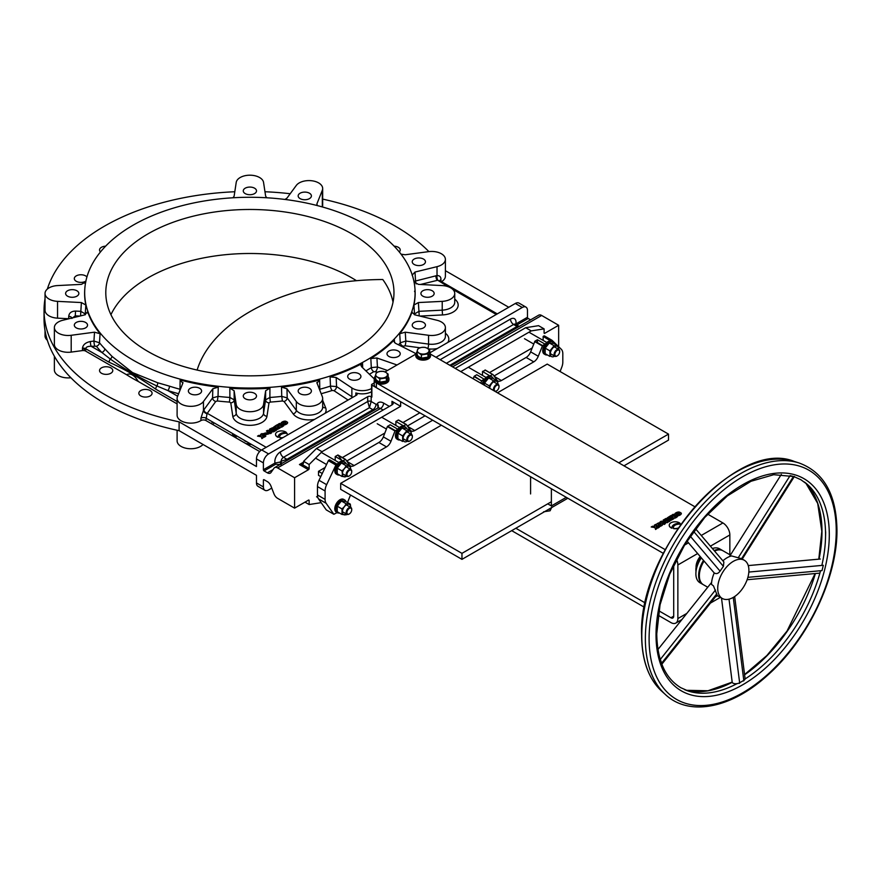 <?xml version="1.0" encoding="UTF-8"?>
<svg xmlns="http://www.w3.org/2000/svg" width="881" height="881" viewBox="0 0 881 881"><rect width="100%" height="100%" fill="white"/><g stroke="black" fill="none" stroke-linecap="round" stroke-linejoin="round"><path stroke-width="1.32" d="M399.291 251.944A6.619 3.821 0 0 0 400.227 249.984A6.619 3.821 0 0 0 398.289 247.286A6.619 3.821 0 0 0 394.148 246.173M105.621 246.173A6.619 3.821 0 0 0 99.542 249.984A6.619 3.821 0 0 0 100.478 251.944M86.922 276.964A6.619 3.821 0 0 0 85.6 275.874A6.619 3.821 0 0 0 78.398 275.048A6.619 3.821 0 0 0 74.312 278.572A6.619 3.821 0 0 0 76.251 281.281A6.619 3.821 0 0 0 85.886 281.105M110.841 367.862A6.619 3.821 0 0 0 103.628 367.025A6.619 3.821 0 0 0 99.542 370.56A6.619 3.821 0 0 0 101.48 373.258A6.619 3.821 0 0 0 108.693 374.084A6.619 3.821 0 0 0 112.779 370.56A6.619 3.821 0 0 0 110.841 367.862M150.144 390.547A6.619 3.821 0 0 0 142.931 389.721A6.619 3.821 0 0 0 138.846 393.245A6.619 3.821 0 0 0 140.784 395.954A6.619 3.821 0 0 0 147.997 396.78A6.619 3.821 0 0 0 152.083 393.245A6.619 3.821 0 0 0 150.144 390.547M54.38 356.254L54.38 369.976A13.722 7.918 0 0 0 58.399 375.581A13.722 7.918 0 0 0 70.876 377.74M45.03 330.661L45.03 335.881A13.722 7.918 0 0 0 47.354 340.297M110.94 314.671A144.088 83.188 180 0 1 351.772 277.856A144.088 83.188 180 0 1 356.464 280.698M147.997 351.486A144.088 83.188 180 0 1 105.797 292.668A144.088 83.188 180 0 1 194.745 215.812A144.088 83.188 180 0 1 351.772 233.839A144.088 83.188 180 0 1 393.972 292.668A144.088 83.188 180 0 1 305.024 369.513A144.088 83.188 180 0 1 147.997 351.486M366.705 225.217A165.221 95.39 180 0 1 414.984 289.133A165.221 95.39 180 0 1 315.927 380.096A165.221 95.39 180 0 1 133.064 360.109A165.221 95.39 180 0 1 84.785 289.133A165.221 95.39 180 0 1 189.503 203.874A165.221 95.39 180 0 1 366.705 225.217M132.513 372.575L157.666 382.75L169.493 386.164A3.436 1.355 -72.3 0 1 167.831 390.547L156.95 385.999C139.837 377.938 124.298 368.974 110.334 359.085L101.833 352.444A169.262 97.725 180 0 1 96.381 346.255L91.128 346.266C87.847 346.233 86.019 347.048 85.677 348.711L85.677 351.112A3.436 1.982 0 0 0 82.473 350.583L82.473 348.182A3.436 1.982 180 0 1 85.677 348.711L109.101 362.245A3.436 1.982 -60 0 1 110.334 359.085A3.436 2.103 -43.8 0 0 111.997 356.376L132.513 372.575M169.493 386.164A165.837 95.743 0 0 0 179.988 389.248L180.131 379.964A165.265 95.412 0 0 0 218.257 387.111L218.025 396.384A165.837 95.743 0 0 0 229.886 397.463L229.842 388.18A165.265 95.412 0 0 0 269.927 388.18L269.883 397.463A165.837 95.743 0 0 0 281.744 396.384L281.513 387.111A165.265 95.412 0 0 0 319.638 379.964L319.781 389.248A165.837 95.743 0 0 0 330.474 386.098L330.089 376.892A165.265 95.412 0 0 0 362.531 363.28L362.675 367.784M365.868 370.857A165.837 95.743 0 0 0 371.319 367.619L370.824 358.501A165.265 95.412 0 0 0 394.38 339.769L394.523 342.654M398.553 344.834A165.837 95.743 0 0 0 400.282 342.764L399.71 333.734A165.265 95.412 0 0 0 412.099 311.72L412.176 312.997M414.356 314.682A165.837 95.743 0 0 0 414.522 313.955L413.927 305.035A165.265 95.412 0 0 0 415.039 289.926A165.265 95.412 0 0 0 415.006 289.53M180.131 379.964L182.83 383.169L177.455 396.626A13.722 7.918 0 0 0 177.103 398.41L177.103 415.215A13.722 7.918 0 0 0 181.123 420.821A13.722 7.918 0 0 0 200.934 420.578L200.934 418.178L203.456 410.392A3.436 2.236 -149.5 0 0 207.024 413.685L205.879 420.512A3.436 1.982 0 0 0 200.934 420.578M177.103 398.41A13.722 7.918 0 0 0 181.123 404.016A13.722 7.918 0 0 0 203.456 401.505L212.806 388.796L218.257 387.111M330.089 376.892L336.179 377.509L351.871 387.937A13.722 7.918 0 0 0 352.521 388.345A13.722 7.918 0 0 0 371.584 388.532M190.307 393.719A6.619 3.821 180 0 1 188.369 391.01A6.619 3.821 180 0 1 192.454 387.486A6.619 3.821 180 0 1 199.668 388.312A6.619 3.821 180 0 1 201.606 391.01A6.619 3.821 180 0 1 197.52 394.545A6.619 3.821 180 0 1 190.307 393.719M262.604 433.904L263.507 435.291L269.013 433.815M263.507 435.082L269.013 433.716L268.099 432.439L262.593 433.804L263.507 435.082M266.954 433.1C264.807 432.747 264.036 433.199 264.63 434.443C266.778 434.785 267.549 434.333 266.954 433.1L267.428 433.76M264.146 433.771L264.63 434.443M267.428 433.859L266.954 433.298C264.807 432.956 264.036 433.397 264.63 434.641M229.842 388.18L234.126 390.746L236.218 404.5A13.722 7.918 0 0 0 240.183 409.412A13.722 7.918 0 0 0 254.576 411.262A13.722 7.918 0 0 0 263.551 404.5L265.644 390.746L269.927 388.18M245.204 398.73A6.619 3.821 180 0 1 243.266 396.032A6.619 3.821 180 0 1 247.352 392.508A6.619 3.821 180 0 1 254.565 393.333A6.619 3.821 180 0 1 256.503 396.032A6.619 3.821 180 0 1 252.418 399.567A6.619 3.821 180 0 1 245.204 398.73M281.513 387.111L286.964 388.796L296.313 401.505A13.722 7.918 0 0 0 299.243 404.016A13.722 7.918 0 0 0 314.198 405.734A13.722 7.918 0 0 0 322.666 398.41A13.722 7.918 0 0 0 322.314 396.626L316.808 382.552M300.102 393.719A6.619 3.821 180 0 1 298.163 391.01A6.619 3.821 180 0 1 302.249 387.486A6.619 3.821 180 0 1 309.462 388.312A6.619 3.821 180 0 1 311.4 391.01A6.619 3.821 180 0 1 307.315 394.545A6.619 3.821 180 0 1 300.102 393.719M177.103 430.236L177.103 440.83A13.722 7.918 0 0 0 181.123 446.436A13.722 7.918 0 0 0 203.015 444.465M247.109 441.921A6.619 3.821 180 0 1 245.204 441.15A6.619 3.821 180 0 1 243.883 440.048M414.169 327.864A6.619 3.821 180 0 1 412.231 325.155A6.619 3.821 180 0 1 416.317 321.631A6.619 3.821 180 0 1 423.519 322.457A6.619 3.821 180 0 1 425.457 325.155A6.619 3.821 180 0 1 421.371 328.69A6.619 3.821 180 0 1 414.169 327.864M422.858 296.17A6.619 3.821 180 0 1 420.92 293.461A6.619 3.821 180 0 1 425.005 289.937A6.619 3.821 180 0 1 432.219 290.763A6.619 3.821 180 0 1 434.157 293.461A6.619 3.821 180 0 1 430.071 296.996A6.619 3.821 180 0 1 422.858 296.17M414.169 264.465A6.619 3.821 180 0 1 412.231 261.767A6.619 3.821 180 0 1 416.317 258.243A6.619 3.821 180 0 1 423.519 259.069A6.619 3.821 180 0 1 425.457 261.767A6.619 3.821 180 0 1 421.371 265.302A6.619 3.821 180 0 1 414.169 264.465M300.102 198.621A6.619 3.821 180 0 1 298.163 195.912A6.619 3.821 180 0 1 302.249 192.388A6.619 3.821 180 0 1 309.462 193.214A6.619 3.821 180 0 1 311.4 195.912A6.619 3.821 180 0 1 307.315 199.447A6.619 3.821 180 0 1 300.102 198.621M245.204 193.6A6.619 3.821 180 0 1 243.266 190.891A6.619 3.821 180 0 1 247.352 187.367A6.619 3.821 180 0 1 254.565 188.193A6.619 3.821 180 0 1 256.503 190.891A6.619 3.821 180 0 1 252.418 194.426A6.619 3.821 180 0 1 245.204 193.6M428.893 251.603A205.835 118.836 0 0 0 395.437 226.241A205.835 118.836 0 0 0 322.666 199.106M45.03 298.692A205.835 118.836 0 0 0 44.05 310.266L44.05 319.076A205.835 118.836 0 0 0 104.332 403.102A205.835 118.836 0 0 0 179.107 430.666L179.107 421.856L256.47 466.534L256.47 458.924L263.397 462.921L263.397 469.727L275.015 463.021L279.861 462.118L281.303 464.628L275.709 464.221L264.091 470.928L267.384 472.833L273.055 469.551M290.201 193.732A205.835 118.836 0 0 0 264.972 191.75M234.798 191.75A205.835 118.836 0 0 0 47.354 289.045M44.05 310.266A205.835 118.836 0 0 0 104.332 394.303A205.835 118.836 0 0 0 179.107 421.856M388.928 356.453A6.619 3.821 180 0 1 386.99 353.755A6.619 3.821 180 0 1 391.076 350.22A6.619 3.821 180 0 1 398.289 351.056A6.619 3.821 180 0 1 400.227 353.755A6.619 3.821 180 0 1 396.142 357.279A6.619 3.821 180 0 1 388.928 356.453M349.625 379.149A6.619 3.821 180 0 1 347.687 376.44A6.619 3.821 180 0 1 351.772 372.916A6.619 3.821 180 0 1 358.985 373.742A6.619 3.821 180 0 1 360.924 376.44A6.619 3.821 180 0 1 356.838 379.975A6.619 3.821 180 0 1 349.625 379.149M87.593 312.997L87.671 311.72L84.774 314.869L62.749 320.277A13.722 7.918 0 0 0 54.38 327.567L54.38 344.372A13.722 7.918 0 0 0 58.399 349.977A13.722 7.918 0 0 0 71.196 352.092L82.473 350.583M54.38 327.567A13.722 7.918 0 0 0 58.399 333.161A13.722 7.918 0 0 0 71.196 335.287L94.509 332.181L100.06 333.734L99.487 342.764A165.837 95.743 0 0 0 104.828 348.832L111.997 356.376M85.842 281.887L81.393 284.365L57.551 285.576A13.722 7.918 0 0 0 45.03 293.461L45.03 310.266A13.722 7.918 0 0 0 49.05 315.872A13.722 7.918 0 0 0 57.551 318.162L68.718 318.724L68.718 316.323C69.125 312.942 71.405 311.191 75.557 311.07L75.259 315.839L71.846 318.437M45.03 293.461A13.722 7.918 0 0 0 49.05 299.066A13.722 7.918 0 0 0 57.551 301.357L81.393 302.557L85.842 305.035L85.259 313.955A3.436 2.775 -11.9 0 1 85.05 314.803M67.551 296.17A6.619 3.821 180 0 1 65.612 293.461A6.619 3.821 180 0 1 69.698 289.937A6.619 3.821 180 0 1 76.911 290.763A6.619 3.821 180 0 1 78.849 293.461A6.619 3.821 180 0 1 74.764 296.996A6.619 3.821 180 0 1 67.551 296.17M76.251 327.864A6.619 3.821 180 0 1 74.312 325.155A6.619 3.821 180 0 1 78.398 321.631A6.619 3.821 180 0 1 85.6 322.457A6.619 3.821 180 0 1 87.538 325.155A6.619 3.821 180 0 1 83.453 328.69A6.619 3.821 180 0 1 76.251 327.864M84.224 348.215A3.436 1.09 76.2 0 1 84.235 348.612L84.928 348.391M197.124 370.075A190.153 109.784 0 0 1 382.772 279.519A144.088 83.188 180 0 1 393.025 302.172M84.763 289.53A165.265 95.412 0 0 0 84.73 289.926A165.265 95.412 0 0 0 85.842 305.035M75.557 311.07L80.821 311.334L85.259 313.955A165.837 95.743 0 0 0 85.413 314.682M81.393 302.557L80.545 315.905M100.06 333.734A165.265 95.412 0 0 1 87.671 311.72L87.759 312.359M138.284 381.484C134.364 375.064 130.443 372.795 126.534 374.7A166.344 96.04 0 0 0 138.284 381.484L177.103 403.894M264.091 479.738L263.397 480.134A0.98 0.562 60 0 1 264.091 479.738L267.384 481.632A5.881 3.392 60 0 1 270.985 486.114L273.98 493.845A5.881 3.392 -120 0 0 277.581 498.327L294.584 508.139L308.449 500.144A0.98 0.562 -60 0 1 309.143 500.54L309.143 504.538L321.158 502.655M263.397 480.134L263.397 486.94A7.356 4.24 120 0 0 264.928 490.299A7.356 4.24 120 0 0 268.595 489.935L271.755 488.118M309.143 500.54L308.449 500.144M304.98 502.137L309.143 504.538M531.243 330.893L525.704 327.699L538.555 325.673L544.095 328.877L531.243 330.893L460.752 371.595M450.863 365.879L538.709 315.167A5.881 3.392 60 0 1 541.65 315.453L558.653 325.276L544.788 333.282A0.98 0.562 -60 0 1 544.095 332.875L544.095 328.877M266.789 197.773L265.644 196.188L263.551 182.422A13.722 7.918 0 0 0 249.885 175.198A13.722 7.918 0 0 0 236.218 182.422L234.126 196.188L232.98 197.773M317.248 205.57L316.94 203.753L322.314 190.296A13.722 7.918 0 0 0 322.666 188.512A13.722 7.918 0 0 0 311.687 180.748A13.722 7.918 0 0 0 296.313 185.417L286.964 198.137L284.992 199.458M322.38 206.947A13.722 7.918 0 0 0 322.666 205.317L322.666 188.512M412.099 275.202L414.995 272.053L437.02 266.657A13.722 7.918 0 0 0 445.39 259.366A13.722 7.918 0 0 0 428.573 251.647L405.26 254.752L401.064 254.191M413.949 281.413L437.02 275.544C439.74 275.577 441.051 276.931 440.94 279.607L440.94 281.369M441.502 281.689A13.722 7.918 0 0 0 445.39 276.171L445.39 259.366M413.927 305.035L418.376 302.557L442.218 301.357A13.722 7.918 0 0 0 454.739 293.461A13.722 7.918 0 0 0 442.218 285.576L418.376 284.365L413.927 281.887M414.72 314.803A3.436 2.775 -168.1 0 1 414.522 313.955L418.949 311.334L419.224 315.905M399.71 333.734L405.26 332.181L428.573 335.287A13.722 7.918 0 0 0 445.39 327.567A13.722 7.918 0 0 0 437.02 320.277L414.995 314.869L412.011 312.359M403.388 346.255A3.436 2.544 -141.2 0 1 400.282 342.764L405.822 341.057A3.436 0.628 -82.4 0 1 405.051 345.781L403.388 346.255A169.262 97.725 180 0 1 402.804 346.971M415.92 353.92A13.722 7.918 0 0 0 413.519 352.345L395.459 343.282L393.774 341.222L394.38 339.769M414.995 272.053L415.535 280.731A3.436 1.09 -103.8 0 0 416.151 283.924M435.864 275.742A3.436 1.09 -103.8 0 0 437.207 280.367L420.457 284.475M437.02 266.657L437.02 275.544A3.436 1.399 -95.9 0 0 437.956 280.367L448.187 286.71M439.828 281.061L437.956 280.367M516.123 324.77A0.98 0.562 60 0 1 515.848 323.977L527.466 317.27L527.466 310.475A7.356 4.24 120 0 0 525.946 307.106L519.008 303.108A7.356 4.24 120 0 0 515.33 303.471L429.785 352.863M525.946 307.106A7.356 4.24 120 0 0 522.268 307.469L435.974 357.29M449.839 365.285L517.059 326.477L517.665 325.662L515.319 324.307L515.848 323.977A7.841 4.526 -60 0 0 516.024 322.27A7.841 4.526 -60 0 0 510.484 319.076A4.416 2.544 -120 0 0 513.601 324.472L446.37 363.291M530.571 319.869L528.16 318.47L516.684 325.1M527.466 317.27A0.98 0.562 -120 0 0 528.16 318.47M525.704 327.699L455.213 368.39M275.709 464.221A0.98 0.562 -120 0 1 275.015 463.021A7.841 4.526 -60 0 1 280.378 451.92L367.707 401.505L367.707 396.703L268.595 453.924A7.356 4.24 120 0 0 263.397 462.921M355.847 395.547L355.847 392.948A2.456 1.41 180 0 1 357.157 394.203A2.456 1.41 180 0 1 356.442 395.206L261.668 449.927A7.356 4.24 120 0 0 256.47 458.924M367.707 396.703A2.456 1.41 180 0 1 371.176 396.703L371.176 401.505L369.436 407.705L367.707 401.505A2.456 1.41 180 0 1 371.176 401.505L376.022 404.302A1.476 0.848 -120 0 0 376.925 404.225L377.321 403.652A10.297 5.947 60 0 1 383.62 403.091A4.416 2.544 -60 0 1 380.504 408.498L277.581 467.91A5.881 3.392 -120 0 0 274.641 467.624A5.881 3.392 -120 0 0 273.98 468.24L270.985 472.502A5.881 3.392 60 0 1 270.324 473.119A5.881 3.392 60 0 1 267.384 472.833M391.968 404.908L391.968 401.307A4.416 2.544 180 0 1 393.256 403.102A4.416 2.544 180 0 1 391.968 404.908L316.455 448.506L303.604 461.325L303.604 462.129A4.901 2.83 60 0 1 302.579 464.375A4.901 2.83 60 0 1 302.216 464.529L309.143 468.527A0.98 0.562 -60 0 1 308.449 469.727L294.584 477.733L277.581 467.91M303.604 461.325L309.143 464.529L309.143 468.527M316.455 448.506L321.994 451.7L309.143 464.529M391.968 401.307L400.635 406.306L321.994 451.7M308.449 469.727L299.441 464.529L302.216 464.529M280.378 451.92A4.416 2.544 -120 0 0 283.495 457.327A3.436 1.982 120 0 0 281.083 461.27L286.964 459.32L372.905 409.709L369.436 407.705L283.495 457.327L286.964 459.32A5.881 3.392 60 0 0 288.164 459.816M281.083 461.27L280.885 461.523A5.881 4.636 -144.9 0 1 281.865 463.45M280.885 461.523L279.861 462.118M264.091 470.928A0.98 0.562 60 0 1 263.397 469.727M374.216 382.938L371.87 384.292A0.98 0.562 0 0 0 371.87 385.096L400.635 401.703L400.635 406.306M371.87 385.096L371.87 397.1L371.176 396.703M371.87 397.1A0.98 0.562 180 0 1 371.584 396.703L371.584 384.7M623.979 465.829L668.503 440.115L668.503 434.113L547.222 364.095L497.49 392.805M441.348 425.215L340.683 483.339L340.683 489.34L461.963 559.358L461.963 553.356L551.374 501.741M618.781 462.822L668.503 434.113M461.963 559.358L567.838 498.239L663.283 553.345L376.374 387.695A7.356 4.24 180 0 1 374.216 384.7L374.216 379.898A7.356 4.24 0 0 0 376.374 382.894A7.356 4.24 0 0 0 384.38 383.819A7.356 4.24 0 0 0 388.917 379.898L388.917 378.698A7.356 4.24 0 0 0 388.125 376.782M340.683 483.339L461.963 553.356M350.671 495.1A7.356 4.24 120 0 0 349.636 497.17L347.555 502.533M337.126 512.577L333.866 514.284L326.234 509.879L318.504 498.877A11.024 6.365 -60 0 1 317.457 494.979L317.457 486.576A11.024 6.365 -60 0 1 319.021 480.288L328.558 460.323L329.505 459.772L337.126 464.177L336.179 464.716L328.558 460.323M333.866 514.284L326.124 503.282A11.024 6.365 -60 0 1 325.089 499.384L325.089 490.981A11.024 6.365 -60 0 1 326.642 484.682L335.903 465.047L328.283 460.642M397.772 429.355L394.985 430.974L390.988 441.282A7.356 4.24 -60 0 1 386.484 446.887L354.129 465.564A7.356 4.24 -60 0 1 350.462 465.928A7.356 4.24 -60 0 1 349.636 465.157L345.572 459.419L342.841 460.873L335.221 456.479L335.221 460.444M345.506 459.397L337.952 455.014L335.221 456.479M345.33 459.442L337.709 455.036M341.575 460.146L338.183 455.312M394.985 430.974L387.365 426.569L383.356 436.888A7.356 4.24 -60 0 1 378.863 442.482L346.729 461.038M397.772 429.168L390.151 424.763L387.365 426.569M395.283 430.6L387.662 426.195M432.681 420.215L414.775 430.545A7.356 4.24 -60 0 1 410.282 430.148L406.273 424.455L403.487 425.864L395.866 421.459L395.866 425.435M405.976 424.433L398.355 420.028L395.866 421.459M406.273 424.455L398.653 420.05M425.06 415.81L407.374 426.019M414.775 430.545L407.683 426.448M473.141 378.742L474.297 376.176L476.786 374.744L484.407 379.337M480.773 383.147L481.621 380.955L474 376.55M481.621 380.955L474.297 376.176M481.918 380.581L484.407 379.149M482.502 375.416L482.502 371.441L485.464 370.284M490.122 376.033L482.502 371.441M490.122 375.846L492.611 374.414L484.99 370.009M492.611 374.414L485.288 370.031M492.908 374.436L496.917 380.129A7.356 4.24 120 0 0 497.743 380.9A7.356 4.24 120 0 0 501.41 380.526L533.765 361.86A7.356 4.24 120 0 0 538.269 356.254L542.564 345.572L534.943 341.167L537.432 339.736L537.432 342.599M494.01 376L526.133 357.455A7.356 4.24 120 0 0 530.637 351.849L534.943 341.167M542.564 345.572L545.053 344.13L537.432 339.736M543.148 340.396L543.148 336.432L550.768 341.024M557.607 345.704L551.991 340.286L544.084 335.881L543.148 336.432M551.715 340.286L550.768 340.837M544.777 336.289L544.084 335.881M551.991 340.286L544.37 335.881M560.107 371.529L561.77 367.234A11.024 6.365 120 0 0 562.816 362.135L562.816 353.733A11.024 6.365 120 0 0 561.252 349.228L558.312 346.387M320.739 476.621L318.504 475.333L318.504 471.335L325.012 467.569M322.226 473.482L318.504 471.335M342.357 457.558L384.865 433.023M402.98 422.55L419.863 412.804M489.616 372.531L532.146 347.984M294.584 508.139L294.584 477.733M558.653 346.718L558.653 325.276M508.755 307.271L445.39 270.687M179.107 430.666L256.47 475.333L256.47 482.931A7.356 4.24 120 0 0 257.99 486.301L264.928 490.299M355.847 392.948A13.722 7.918 0 0 0 371.584 391.737M370.824 358.501L376.936 358.005L397.023 364.976M374.216 378.885A13.722 7.918 0 0 0 373.996 378.654L361.673 366.815L360.968 365.406L362.531 363.28M377.442 372.09L373.83 371.628A169.262 97.725 180 0 1 369.414 374.26M373.83 371.628A3.436 2.048 -121.8 0 1 371.319 367.619L377.431 366.981L387.497 370.472M375.669 371.474A3.436 1.443 109.1 0 0 377.431 366.981L376.936 358.005M316.94 383.169L319.638 379.964M282.394 400.976L281.744 396.384L287.195 397.904A3.436 2.577 -36.3 0 1 284.034 401.472L282.394 400.976A169.262 97.725 180 0 1 270.291 402.077L269.002 402.848L266.976 416.284A17.157 9.9 180 0 1 249.885 425.325A17.157 9.9 180 0 1 232.793 416.284L230.767 402.848L229.478 402.077A169.262 97.725 180 0 1 217.376 400.976L215.735 401.472L207.024 413.685M229.478 402.077L229.886 397.463L234.181 399.875L236.218 413.31A13.722 7.918 0 0 0 240.183 418.222A13.722 7.918 0 0 0 254.576 420.061A13.722 7.918 0 0 0 263.551 413.31L265.588 399.875L269.883 397.463L270.291 402.077M261.272 436.536L261.877 438.43L263.221 437.659L262.791 436.668L265.842 436.139L262.56 435.787L261.943 433.573L260.655 434.322L261.04 435.655L258.816 435.379L257.516 436.128L261.272 436.536L261.877 438.628L263.155 437.692M277.328 427.626L277.052 428.254L278.121 428.078L277.328 427.626M276.05 427.417L275.621 426.635L274.916 427.175L276.05 427.417M278.363 428.915L280.048 427.946L275.874 425.534L273.429 427.252L276.546 429.091L278.363 428.915M286.402 432.505A7.334 4.229 0 0 0 278.242 436.712A7.334 4.229 0 0 0 278.297 437.185L278.297 437.383A7.334 4.229 0 0 1 278.264 437.174A5.881 3.392 0 0 1 277.262 431.91A5.881 3.392 0 0 1 286.402 432.505L286.402 432.703A7.334 4.229 0 0 0 278.253 436.811M274.751 430.996L270.577 428.584L269.498 429.212L272.042 430.688L267.505 430.357L266.425 430.985L270.599 433.397L271.678 432.769L269.123 431.294L274.575 431.095M332.137 390.481A3.436 1.366 -107.8 0 1 330.474 386.098L336.553 386.561A3.436 2.114 -56.4 0 1 333.965 390.668L332.137 390.481A169.262 97.725 180 0 1 321.224 393.697L321.147 393.708M275.346 430.853L276.425 430.225L272.262 427.814L271.172 428.441L275.346 430.853M266.591 431.084L270.599 433.595L271.502 432.868M269.674 429.311L271.645 430.655M269.52 431.525L273.672 431.822L274.751 431.194M276.37 425.446L278.903 425.842M278.605 424.157L279.585 424.917M279.057 425.853C278.792 427.197 279.751 427.593 281.92 427.054L283.517 425.941M279.695 436.811A5.881 3.392 0 0 0 279.894 437.791A5.881 3.392 0 0 0 282.592 437.835M287.184 435.192A5.881 3.392 0 0 0 287.294 434.41M275.544 434.41A5.881 3.392 0 0 0 278.297 437.383M281.094 423.221L282.008 424.609L287.503 423.133M275.753 428.496L277.383 429.399L279.872 428.045M273.418 427.527L275.742 428.375M262.879 436.888L264.498 437.119L265.544 436.315M257.803 436.161L261.272 436.734M260.71 434.487L260.974 435.655M182.962 382.552L182.83 383.169M203.456 401.505L203.456 410.392L212.574 397.904L218.025 396.384L217.376 400.976M203.94 409.643A3.436 2.577 -143.7 0 0 207.101 413.222L266.172 447.317M212.806 388.796L212.574 397.904A3.436 2.577 -143.7 0 0 215.735 401.472M234.126 390.746L234.181 399.875A3.436 2.786 -8.6 0 1 230.767 402.848M265.644 390.746L265.588 399.875A3.436 2.786 -171.4 0 0 269.002 402.848M261.327 450.125L205.879 418.112A3.436 1.982 180 0 0 200.934 418.178M178.623 393.708L178.546 393.697A169.262 97.725 180 0 1 167.831 390.547L177.621 396.197M177.103 401.494L155.717 389.149C140.233 378.169 124.706 369.205 109.101 362.245M126.534 374.7L85.677 351.112M155.717 389.149A3.436 1.982 -60 0 1 156.95 385.999A3.436 1.751 -74.9 0 0 157.666 382.75M104.828 348.832A3.436 2.445 -43.8 0 1 101.833 352.444L91.128 346.266A3.436 0.628 -97.6 0 1 90.358 341.531L93.948 341.057A3.436 0.628 -97.6 0 0 94.719 345.781M94.509 332.181L93.948 341.057L99.487 342.764A3.436 2.544 -38.8 0 1 96.381 346.255M259.653 451.557L205.879 420.512M285.455 422.417C283.308 422.065 282.526 422.517 283.131 423.761C285.279 424.102 286.05 423.662 285.455 422.417L285.929 423.078M282.647 423.089L283.131 423.761M285.918 423.177L285.455 422.616C283.308 422.274 282.526 422.715 283.131 423.959M286.6 421.757C284.75 419.741 278.528 423.343 282.008 424.411C283.847 426.415 290.08 422.814 286.6 421.757M287.074 435.258A5.881 3.392 0 0 0 287.096 433.43A5.881 3.392 0 0 0 279.894 437.593A5.881 3.392 0 0 0 283.054 437.571M280.433 425.567L281.755 425.975L280.433 425.567M276.061 425.424L279.057 425.655C278.792 426.999 279.751 427.395 281.92 426.856L283.693 425.831L279.519 423.431L278.429 424.058L280.037 424.983L277.416 424.642L276.061 425.424M551.374 488.735L551.374 505.947L547.74 503.844M530.582 476.731L530.582 493.944M566.274 497.336L551.374 505.947M679.152 513.271C677.004 512.929 676.234 513.37 676.828 514.614C678.976 514.956 679.758 514.515 679.152 513.271L679.636 513.931M676.355 513.942L676.828 514.614M679.625 514.041L679.152 513.469C677.004 513.127 676.234 513.568 676.828 514.812M680.297 512.61C678.458 510.606 672.225 514.196 675.705 515.264C677.555 517.268 683.777 513.678 680.297 512.61M704.051 561.043A19.602 11.321 120 0 0 699.349 575.767A19.602 11.321 120 0 0 703.412 584.742L707.531 587.12M711.606 582.418L657.953 649.506M717.718 588.376A22.058 12.73 120 0 0 722.288 598.463A22.058 12.73 120 0 0 739.28 592.561A22.058 12.73 120 0 0 748.905 570.37A22.058 12.73 120 0 0 744.335 560.272A22.058 12.73 120 0 0 727.343 566.175A22.058 12.73 120 0 0 717.718 588.376M661.851 664.219L717.013 594.818L713.478 585.92L711.485 584.345A22.058 12.73 120 0 1 714.249 572.936C716.341 574.214 718.268 573.608 720.052 571.119L723.411 566.351L723.863 561.957L695.561 528.787M732.221 682.301A121.182 69.962 -60 0 1 686.2 690.297L707.961 690.77L732.188 682.125A4.416 2.114 -7.2 0 0 734.996 683.711A4.416 2.114 -7.2 0 0 739.644 682.786A0.98 0.562 60 0 1 739.445 683.359M729.016 599.157L739.644 682.786L743.795 680.385A0.98 0.562 60 0 1 743.608 680.958L745.095 678.612L734.666 596.525M661.763 663.988A4.416 2.015 -141.5 0 0 661.631 663.195L660.354 659.373A4.416 2.015 -141.5 0 0 659.946 658.525M722.894 560.834A22.058 12.73 120 0 1 731.538 555.933L741.582 558.686L744.335 560.272M748.839 572.055L823.306 565.294L822.017 570.602L747.892 577.341M730.426 555.063L723.015 550.79A19.602 11.321 120 0 0 714.557 551.054M738.212 557.805L790.103 475.608L793.473 476.489L741.582 558.686M700.593 556.99A14.702 8.491 120 0 0 695.88 569.765A14.702 8.491 120 0 0 696.012 571.549M701.353 557.871A19.602 11.321 120 0 0 695.88 573.762A19.602 11.321 120 0 0 699.943 582.737L702.719 584.345A19.602 11.321 120 0 0 703.071 584.532M703.512 560.404A19.602 11.321 120 0 0 698.655 575.37A19.602 11.321 120 0 0 702.719 584.345M722.662 550.603A19.602 11.321 120 0 0 722.321 550.383A19.602 11.321 120 0 0 714.117 550.537M722.321 550.383L719.546 548.786A19.602 11.321 120 0 0 712.399 548.522M696.067 567.386A11.024 6.365 -60 0 1 696.056 566.868A11.024 6.365 -60 0 1 700.197 556.528M671.994 528.038A5.881 3.392 0 0 1 669.241 525.164A5.881 3.392 0 0 1 673.491 521.904A5.881 3.392 0 0 1 680.099 523.358A7.334 4.229 0 0 0 671.994 528.038L671.994 528.248A5.881 3.392 0 0 1 669.241 525.362A5.881 3.392 0 0 1 669.241 525.263M673.701 565.095L673.701 616.182A3.92 2.269 60 0 1 672.897 617.977A3.92 2.269 60 0 1 670.937 617.779L658.867 610.819M384.997 371.914L415.876 354.085M656.301 524.757L657.204 526.144L662.71 524.669M665.045 519.195L669.042 521.706L669.956 520.979M670.067 516.299L672.599 516.695M672.302 515.011L673.293 515.781M672.754 516.718C672.489 518.05 673.447 518.446 675.617 517.918L677.214 516.795M673.403 527.664A5.881 3.392 0 0 0 673.602 528.644A5.881 3.392 0 0 0 678.04 528.314M729.842 554.733L729.842 534.954A9.801 5.66 -120 0 0 722.916 522.951L707.696 514.163M694.746 506.685L430.435 354.085M665.21 549.656L376.374 382.894L376.374 387.695M680.099 523.556A7.334 4.229 0 0 0 671.95 527.664M674.802 514.086L675.705 515.462L681.211 513.986M669.45 519.338L671.08 520.054L673.745 518.799L669.571 516.387L667.225 517.918L667.743 518.986L669.472 519.019L671.08 520.264L673.569 518.898M667.115 518.38L669.45 519.228M660.298 521.937L664.296 524.448L665.21 523.721M663.371 520.164L665.353 521.508M663.228 522.378L667.369 522.675L668.283 521.948M651.511 527.014L654.979 527.587L655.574 529.481L656.852 528.545M654.407 525.34L654.682 526.508M656.576 527.741L658.195 527.972L659.241 527.168M658.151 615.213L670.937 622.592A9.801 5.66 -120 0 0 675.837 623.076A9.801 5.66 -120 0 0 677.863 618.583L677.863 564.963A9.801 5.66 -120 0 0 676.498 559.402M645.321 603L515.859 528.248M511.696 530.648L644.429 607.284M680.815 524.316A5.881 3.392 0 0 0 680.804 524.283A5.881 3.392 0 0 0 673.602 528.446A5.881 3.392 0 0 0 678.216 528.049M674.13 516.42L675.463 516.828L674.13 516.42M669.758 516.277L672.754 516.508C672.489 517.852 673.447 518.248 675.617 517.709L677.39 516.695L673.216 514.284L672.137 514.911L673.734 515.837L671.113 515.495L669.758 516.277M670.034 518.105L668.646 518.182M671.025 518.48L670.749 519.107L671.818 518.942L671.025 518.48M669.747 518.281L669.318 517.488L668.624 518.028L669.747 518.281M669.042 521.508L670.133 520.88L665.959 518.469L664.88 519.096L669.042 521.508M665.375 523.622L662.831 522.158L667.369 522.477L668.448 521.849L664.274 519.449L663.195 520.065L665.75 521.541L661.202 521.222L660.122 521.838L664.296 524.25L665.375 523.622M661.124 524.713L660.651 524.151C658.503 523.81 657.733 524.25 658.327 525.494M652.524 526.232L651.213 526.992L654.979 527.389L655.574 529.283L656.918 528.512L656.488 527.521L659.539 526.992L656.268 526.64L655.64 524.426L654.363 525.175L654.737 526.519L652.524 526.232M660.651 523.953C658.503 523.611 657.733 524.052 658.327 525.296C660.475 525.638 661.257 525.197 660.651 523.953M661.796 523.292C659.957 521.277 653.724 524.878 657.204 525.946C659.054 527.95 665.276 524.36 661.796 523.292M375.009 376.782A7.356 4.24 0 0 0 374.216 378.698A7.356 4.24 0 0 0 376.374 381.693A7.356 4.24 0 0 0 384.38 382.618A7.356 4.24 0 0 0 388.917 378.698M374.216 378.698L374.216 379.898A7.356 4.24 0 0 0 376.374 382.894M416.592 352.774A7.356 4.24 0 0 0 415.799 354.691L415.799 355.891A7.356 4.24 0 0 0 417.957 358.886A7.356 4.24 0 0 0 425.964 359.811A7.356 4.24 0 0 0 430.512 355.891L430.512 354.691A7.356 4.24 0 0 0 429.719 352.774M415.799 354.691A7.356 4.24 0 0 0 417.957 357.686A7.356 4.24 0 0 0 425.964 358.611A7.356 4.24 0 0 0 430.512 354.691M345.969 501.619A7.356 4.24 120 0 0 344.702 499.979L343.656 499.373A7.356 4.24 120 0 0 339.989 499.736A7.356 4.24 120 0 0 335.187 506.223A7.356 4.24 120 0 0 336.311 512.114L337.346 512.709A7.356 4.24 120 0 0 339.405 512.984M344.702 499.979A7.356 4.24 120 0 0 341.024 500.342A7.356 4.24 120 0 0 336.223 506.817A7.356 4.24 120 0 0 337.346 512.709M345.969 463.604A7.356 4.24 120 0 0 344.702 461.963L343.656 461.358A7.356 4.24 120 0 0 339.989 461.721A7.356 4.24 120 0 0 335.187 468.207A7.356 4.24 120 0 0 336.311 474.099L337.346 474.694A7.356 4.24 120 0 0 339.405 474.969M344.702 461.963A7.356 4.24 120 0 0 341.024 462.327A7.356 4.24 120 0 0 336.223 468.802A7.356 4.24 120 0 0 337.346 474.694M406.604 428.595A7.356 4.24 120 0 0 405.348 426.955L404.302 426.349A7.356 4.24 120 0 0 400.635 426.712A7.356 4.24 120 0 0 395.822 433.188A7.356 4.24 120 0 0 396.957 439.079L397.992 439.685A7.356 4.24 120 0 0 400.051 439.949M405.348 426.955A7.356 4.24 120 0 0 401.67 427.318A7.356 4.24 120 0 0 396.868 433.793A7.356 4.24 120 0 0 397.992 439.685M493.239 378.577A7.356 4.24 120 0 0 491.983 376.936L490.937 376.33A7.356 4.24 120 0 0 487.27 376.694A7.356 4.24 120 0 0 482.248 384.006M491.983 376.936A7.356 4.24 120 0 0 488.305 377.299A7.356 4.24 120 0 0 483.295 384.601M553.885 343.557A7.356 4.24 120 0 0 552.629 341.916L551.583 341.321A7.356 4.24 120 0 0 547.905 341.685A7.356 4.24 120 0 0 543.103 348.16A7.356 4.24 120 0 0 544.238 354.052L545.273 354.647A7.356 4.24 120 0 0 547.332 354.922M552.629 341.916A7.356 4.24 120 0 0 548.951 342.28A7.356 4.24 120 0 0 544.15 348.755A7.356 4.24 120 0 0 545.273 354.647M375.009 376.143L377.409 377.09A5.881 3.392 180 0 1 375.89 373.819L375.009 379.392L379.81 382.167L379.81 378.907L386.374 377.894L387.255 375.57A5.881 3.392 180 0 1 383.092 377.971A5.881 3.392 0 0 1 377.409 377.09L379.81 378.907M376.771 372.355L375.89 373.819A5.881 3.392 180 0 1 380.052 371.419L376.771 372.355M385.724 372.289A5.881 3.392 180 0 1 387.255 375.57L388.125 374.106L385.724 372.289L383.323 371.33L380.052 371.419A5.881 3.392 180 0 1 385.724 372.289M386.374 377.894L386.374 381.143L388.125 377.365L388.125 374.106M386.374 381.143L379.81 382.167M387.442 378.83A5.881 3.392 180 0 1 386.781 380.273M385.327 381.308A5.881 3.392 180 0 1 380.581 382.046M379.182 381.803A5.881 3.392 180 0 1 377.409 381.099A5.881 3.392 180 0 1 376.198 380.074M375.691 378.378A5.881 3.392 0 0 0 377.409 380.779M416.592 352.125L418.993 353.083A5.881 3.392 180 0 1 417.473 349.801L416.592 355.384L421.393 358.149L421.393 354.9L427.957 353.887L428.838 351.563A5.881 3.392 180 0 1 424.675 353.964A5.881 3.392 0 0 1 418.993 353.083L421.393 354.9M418.354 348.336L417.473 349.801A5.881 3.392 180 0 1 421.636 347.4L418.354 348.336M427.318 348.281A5.881 3.392 180 0 1 428.838 351.563L429.719 350.098L427.318 348.281L424.917 347.323L421.636 347.4A5.881 3.392 180 0 1 427.318 348.281M427.957 353.887L427.957 357.135L429.719 353.347L429.719 350.098M427.957 357.135L421.393 358.149M429.036 354.823A5.881 3.392 180 0 1 428.364 356.265M426.911 357.301A5.881 3.392 180 0 1 422.175 358.038M420.766 357.785A5.881 3.392 180 0 1 418.993 357.091A5.881 3.392 180 0 1 417.781 356.067M417.275 354.371A5.881 3.392 0 0 0 418.993 356.772M342.004 470.928L344.46 468.549A5.881 3.392 120 0 0 342.379 473.912L342.004 470.928L337.236 468.174L341.399 462.999L345.55 463.373L350.319 466.126L350.693 469.375A5.881 3.392 120 0 0 350.693 469.11A5.881 3.392 120 0 0 348.612 466.148L350.319 466.126M345.837 476.654L342.004 476.467L337.236 473.714L337.236 468.174M346.762 476.169A5.881 3.392 120 0 1 344.46 476.874A5.881 3.392 120 0 1 342.379 473.912L342.004 476.467M344.46 468.549L346.167 465.752L348.612 466.148A5.881 3.392 120 0 0 344.46 468.549M341.399 462.999L346.167 465.752M402.65 435.908L402.65 441.458L397.882 438.705L397.882 433.155L402.65 435.908L406.813 430.743L410.964 431.106L411.339 434.366M397.882 433.155L402.044 427.99L406.813 430.743M402.044 427.99L406.196 428.353L410.964 431.106M411.328 434.355A5.881 3.392 120 0 0 411.339 434.091A5.881 3.392 120 0 0 407.176 431.69A5.881 3.392 120 0 0 403.024 438.903A5.881 3.392 120 0 0 407.407 441.161M341.399 501.014L346.167 503.767L344.46 506.564L342.004 508.943L337.236 506.19L341.399 501.014L345.55 501.388L350.319 504.141L350.693 507.39A5.881 3.392 120 0 0 350.693 507.126A5.881 3.392 120 0 0 348.612 504.163A5.881 3.392 120 0 0 344.46 506.564A5.881 3.392 120 0 0 342.379 511.927A5.881 3.392 120 0 0 344.46 514.878A5.881 3.392 120 0 0 346.762 514.185M345.837 514.658L342.004 514.482L337.236 511.729L337.236 506.19M346.883 514.262L346.167 514.856M346.167 503.767L350.319 504.141M342.004 508.943L342.004 514.482M554.81 356.199L553.753 356.607M549.931 350.88L549.931 356.42L545.163 353.677L545.163 348.127L549.931 350.88L554.083 345.704L558.246 346.079L558.609 349.328A5.881 3.392 120 0 0 558.62 349.063A5.881 3.392 120 0 0 556.539 346.112A5.881 3.392 120 0 0 552.376 348.513A5.881 3.392 120 0 0 550.306 353.865A5.881 3.392 120 0 0 554.689 356.133M545.163 348.127L549.326 342.951L554.083 345.704M549.326 342.951L553.477 343.326L558.246 346.079M484.165 385.107L484.517 383.136L489.285 385.889L489.638 388.268M489.285 385.889L493.448 380.724L497.6 381.088L497.974 384.347A5.881 3.392 120 0 0 497.974 384.083A5.881 3.392 120 0 0 494.065 381.539A5.881 3.392 120 0 0 489.682 388.301M484.517 383.136L488.68 377.971L493.448 380.724M488.68 377.971L492.831 378.334L497.6 381.088M351.728 471.544A3.931 2.269 120 0 0 351.728 471.302A3.931 2.269 120 0 0 350.924 469.507A3.931 2.269 120 0 0 348.953 469.705A3.931 2.269 120 0 0 346.387 473.163A3.931 2.269 120 0 0 346.993 476.313A3.931 2.269 120 0 0 348.953 476.114L349.339 475.894A3.381 1.949 120 0 0 351.728 471.753A3.381 1.949 120 0 0 349.339 470.366A3.381 1.949 120 0 0 346.949 474.507A3.381 1.949 120 0 0 349.339 475.894L348.953 476.114M412.374 436.524A3.931 2.269 120 0 0 412.374 436.293A3.931 2.269 120 0 0 411.559 434.498A3.931 2.269 120 0 0 409.599 434.685A3.931 2.269 120 0 0 407.033 438.143A3.931 2.269 120 0 0 407.639 441.293A3.931 2.269 120 0 0 409.599 441.106L409.984 440.874A3.381 1.949 120 0 0 412.374 436.734A3.381 1.949 120 0 0 409.984 435.357A3.381 1.949 120 0 0 407.595 439.498A3.381 1.949 120 0 0 409.984 440.874L409.599 441.106M351.728 509.559A3.931 2.269 120 0 0 351.728 509.317A3.931 2.269 120 0 0 350.924 507.522A3.931 2.269 120 0 0 348.953 507.72A3.931 2.269 120 0 0 346.387 511.178A3.931 2.269 120 0 0 346.993 514.328A3.931 2.269 120 0 0 348.953 514.13L349.339 513.909A3.381 1.949 120 0 0 351.728 509.769A3.381 1.949 120 0 0 349.339 508.381A3.381 1.949 120 0 0 346.949 512.522A3.381 1.949 120 0 0 349.339 513.909L348.953 514.13M496.234 391.087L496.62 390.856A3.381 1.949 120 0 0 499.009 386.715A3.381 1.949 120 0 0 496.62 385.338A3.381 1.949 120 0 0 494.23 389.479A3.381 1.949 120 0 0 496.62 390.856L496.234 391.087A3.931 2.269 120 0 1 495.155 391.45M499.009 386.506A3.931 2.269 120 0 0 499.009 386.274A3.931 2.269 120 0 0 498.194 384.479A3.931 2.269 120 0 0 496.234 384.667A3.931 2.269 120 0 0 493.679 390.602M559.655 351.497A3.931 2.269 120 0 0 559.655 351.266A3.931 2.269 120 0 0 558.84 349.46A3.931 2.269 120 0 0 556.88 349.658A3.931 2.269 120 0 0 554.314 353.116A3.931 2.269 120 0 0 554.92 356.265A3.931 2.269 120 0 0 556.88 356.067L557.266 355.847A3.381 1.949 120 0 0 559.655 351.706A3.381 1.949 120 0 0 557.266 350.33A3.381 1.949 120 0 0 554.876 354.47A3.381 1.949 120 0 0 557.266 355.847L556.88 356.067M550.107 508.469L550.107 510.782L543.555 511.806M551.869 507.004L550.107 510.782M336.179 377.509L336.553 386.561L351.871 396.736A13.722 7.918 0 0 0 352.521 397.144A13.722 7.918 0 0 0 352.807 397.298M351.662 397.97A3.436 2.114 -56.4 0 0 351.871 396.736L351.871 387.937M232.793 416.284A3.436 2.786 -8.6 0 0 236.218 413.31L236.218 404.5M286.964 388.796L287.195 397.904L296.313 410.315A13.722 7.918 0 0 0 299.243 412.815A13.722 7.918 0 0 0 314.198 414.533A13.722 7.918 0 0 0 322.666 407.22L322.666 398.41M314.583 419.367A17.157 9.9 180 0 1 293.164 413.883A3.436 2.577 -36.3 0 0 296.313 410.315L296.313 401.505M514.735 324.076L515.319 324.307A3.436 1.982 120 0 0 513.601 324.472L517.059 326.477A5.881 3.392 -120 0 0 518.27 326.961M418.376 302.557L418.949 311.334L442.218 310.156L442.515 314.935L419.907 316.081M442.218 301.357L442.218 310.156A13.722 7.918 0 0 0 454.739 302.271L454.739 293.461M454.739 299.122A17.157 9.9 180 0 1 456.677 309.11A17.157 9.9 180 0 1 442.515 314.935M405.26 332.181L405.822 341.057L428.573 344.086A3.436 0.628 -82.4 0 1 427.869 348.634M428.573 335.287L428.573 344.086A13.722 7.918 0 0 0 445.39 336.366L445.39 327.567M445.39 333.227A17.157 9.9 180 0 1 447.867 342.423M437.295 348.524A17.157 9.9 180 0 1 428.221 348.865M82.473 349.052L84.235 348.612L84.367 350.638M57.551 318.162L57.551 301.357M71.196 352.092L71.196 335.287M79.863 316.081L75.259 315.839A208.037 120.113 0 0 0 75.105 317.248M68.718 316.323A3.436 1.982 180 0 1 71.824 318.052M322.314 206.936L322.314 190.296M316.94 203.753L316.962 205.086M440.94 279.607A3.436 1.982 0 0 0 439.883 280.731M496.278 314.473L452.713 289.32M419.984 347.775L405.051 345.781M414.555 291.193A3.436 2.775 168.1 0 0 415.138 292.294M515.33 303.471L522.268 307.469M440.137 359.69L510.484 319.076M541.65 315.453L452.592 366.881M261.668 449.927L268.595 453.924M376.022 404.302A4.416 2.544 -60 0 1 372.905 409.709A5.881 3.392 60 0 0 374.117 410.194M376.925 404.225A4.416 3.48 -144.9 0 1 377.652 408.145M377.321 403.652A4.416 3.48 -144.9 0 1 377.817 407.991L377.564 408.2A5.881 3.392 -120 0 1 380.504 408.498L383.125 410.006M383.62 403.091L389.369 406.405M299.441 464.529L303.604 462.129M409.929 427.748L408.971 428.298M326.124 503.282L318.504 498.877M325.089 499.384L317.457 494.979M325.089 490.981L317.457 486.576M326.642 484.682L319.021 480.288M354.129 465.564L347.037 461.468M386.484 446.887L378.863 442.482M390.988 441.282L383.356 436.888M501.41 380.526L494.318 376.429M533.765 361.86L526.133 357.455M538.269 356.254L530.637 351.849M542.267 345.947L534.646 341.542M281.766 463.131L280.643 463.78M212.883 424.565L214.127 422.869M232.496 433.474L232.793 435.489A17.157 9.9 0 0 0 232.936 436.128M247.275 444.409A17.157 9.9 0 0 0 251.548 444.487M267.152 434.289L267.262 433.551M232.793 435.489A3.436 2.786 -8.6 0 1 236.185 437.78L235.833 435.401M256.47 482.931L263.397 486.94M301.864 465.928L303.251 465.124M306.709 467.128L305.333 467.921M266.976 416.284A3.436 2.786 -171.4 0 1 263.551 413.31L263.551 404.5M348.072 400.04L333.965 390.668M322.666 400.304L325.662 407.793A17.157 9.9 180 0 1 325.144 413.266M293.164 413.883L284.034 401.472M322.666 406.637A3.436 2.731 158.2 0 0 325.662 407.793M319.781 389.248A3.436 1.178 -105 0 0 319.979 390.779M179.988 389.248A3.436 1.178 -75 0 1 179.79 390.779M82.473 348.182C82.979 344.735 85.611 342.522 90.358 341.531M656.026 634.794A122.525 70.733 -60 0 1 742.661 484.737A122.525 70.733 -60 0 1 829.296 534.756A122.525 70.733 -60 0 1 742.661 684.812A122.525 70.733 -60 0 1 656.026 634.794M836.234 530.747A132.326 76.394 -60 0 1 742.661 692.818A132.326 76.394 -60 0 1 649.099 638.791A132.326 76.394 -60 0 1 742.661 476.731A132.326 76.394 -60 0 1 836.234 530.747M661.664 691.133L665.386 694.525A134.738 77.792 -60 0 1 645.366 638.604A134.738 77.792 -60 0 1 698.743 508.976A134.738 77.792 -60 0 1 799.078 462.977L794.288 461.446A133.659 77.165 -60 0 0 694.757 507.071A133.659 77.165 -60 0 0 641.797 635.664A133.659 77.165 -60 0 0 661.664 691.133C648.471 678.733 641.786 660.133 641.621 635.344C637.921 550.416 736.362 437.582 794.288 461.446M804.43 482.028A120.102 69.346 -60 0 1 807.701 484.715A120.102 69.346 -60 0 1 825.563 534.569A120.102 69.346 -60 0 1 821.841 565.426M820.53 570.734A120.102 69.346 -60 0 1 745.084 678.965M737.078 683.634A120.102 69.346 -60 0 1 688.535 691.122A120.102 69.346 -60 0 1 684.57 689.625M818.79 559.16L821.819 531.298L817.7 503.414L805.818 483.107A121.182 69.962 -60 0 1 821.995 531.628A121.182 69.962 -60 0 1 819.033 559.138M815.399 573.52A121.182 69.962 -60 0 1 744.61 674.791M825.64 531.816A123.527 71.317 -60 0 1 825.541 536.639M733.256 597.406L743.795 680.385A4.416 2.114 -7.2 0 0 745.095 678.612M661.631 663.195L716.76 593.838M660.354 659.373L715.471 590.017M690.252 536.188L720.052 571.119M693.611 531.419L723.411 566.351M684.449 545.152L688.502 542.817M701.254 535.461L722.916 522.951M677.863 564.963L697.653 553.543M710.394 546.176L729.842 534.954M677.863 618.583L686.486 613.605M715.306 596.966L717.497 595.699M670.937 617.779L673.701 616.182M414.984 289.133L415.039 289.926M84.851 283.286L85.71 281.953M439.982 280.808L497.28 313.889M519.438 326.289L517.665 325.662M274.641 467.624L377.564 408.2M409.39 428.882L410.645 428.166M345.572 459.419L337.952 455.014M211.341 423.673L212.585 421.988M250.523 443.892L245.832 443.584M300.575 465.179L301.478 464.661M84.785 289.133L84.73 289.926M688.535 691.122L680.903 687.753C665.232 678.326 657.182 660.343 656.752 633.791L660.056 604.773L669.736 574.093L685.044 544.194L704.767 517.433L727.365 495.893L751.008 481.279L773.738 474.705L793.693 476.533M794.233 476.72L800.972 479.782L807.701 484.715M665.386 694.525C689.272 717.002 731.913 708.203 768.155 674.747C808.031 639.397 837.578 577.242 836.95 529.756C836.366 494.351 823.746 472.095 799.078 462.977M744.577 674.56L766.888 655.508L787.008 631.115L815.123 573.542M716.682 595.237L722.288 598.463M732.188 682.125L721.495 598.012M820.288 559.028L748.244 565.58M819.804 573.124L747.132 579.731M687.015 541.066L714.227 572.969M781.337 474.407L729.457 556.594M794.409 476.434L742.254 559.061M675.837 623.076L681.619 619.728M710.427 603.1L720.361 597.362M316.576 458.748L326.477 464.463M342.368 473.637L346.993 476.313M321.301 452.405L338.844 462.536M346.31 466.842L350.924 469.507M377.222 423.739L386.407 429.036M403.013 438.628L407.639 441.293M381.682 417.242L399.489 427.516M406.416 431.525L411.559 434.498M316.576 496.763L317.821 497.479M342.379 511.663L346.993 514.328M345.77 504.549L350.924 507.522M468.318 367.223L486.125 377.497M493.052 381.506L498.194 384.479M524.503 338.7L533.688 344.008M550.295 353.6L554.92 356.265M528.963 332.214L546.771 342.489M554.237 346.806L558.84 349.46"/></g></svg>
